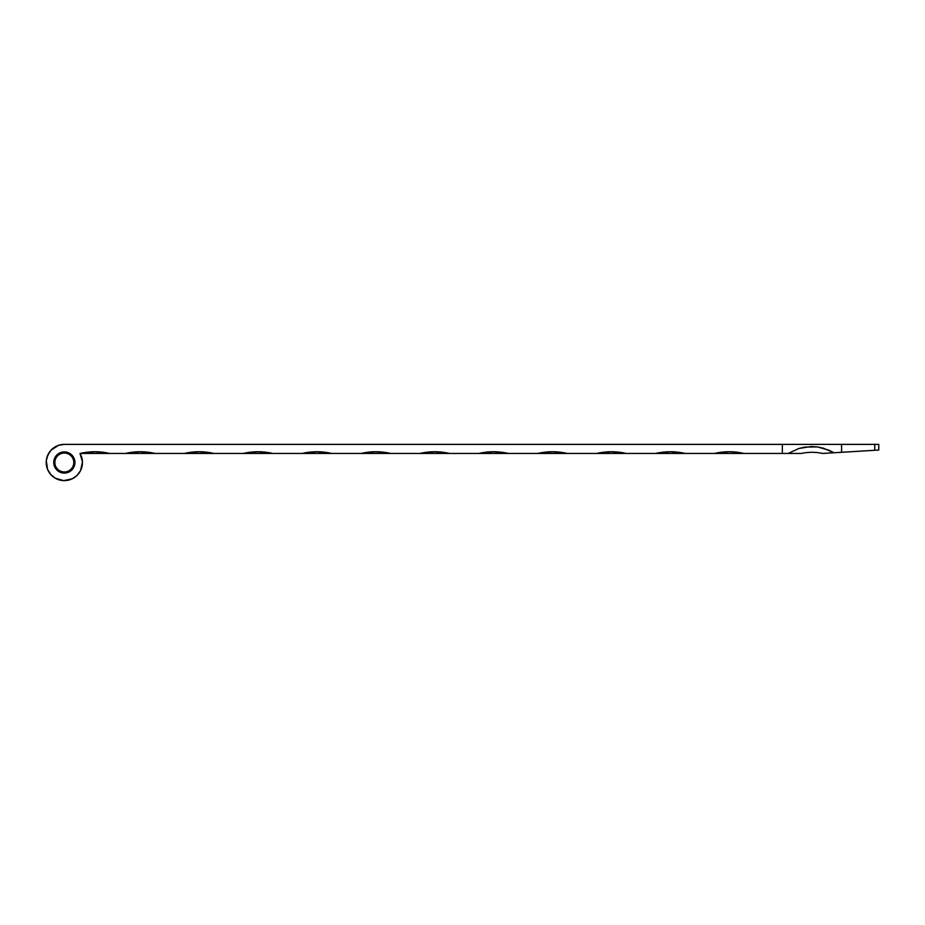<?xml version="1.0" encoding="UTF-8"?>
<svg xmlns="http://www.w3.org/2000/svg" width="925" height="925" viewBox="0 0 925 925"><rect width="100%" height="100%" fill="white"/><g stroke="black" fill="none" stroke-linecap="round" stroke-linejoin="round"><path stroke-width="1.39" d="M66.403 472.895L64.334 473.091L64.334 471.958A9.458 9.458 0 0 0 73.792 462.5A9.458 9.458 0 0 0 64.334 453.042A9.458 9.458 0 0 0 54.876 462.5A9.458 9.458 0 0 0 64.334 471.958L64.334 473.091A10.591 10.591 0 0 1 53.742 462.5A10.591 10.591 0 0 1 64.334 451.909L64.334 453.042A9.458 9.458 0 0 1 73.792 462.5A9.458 9.458 0 0 1 64.334 471.958A9.458 9.458 0 0 1 54.876 462.5A9.458 9.458 0 0 1 64.334 453.042L64.334 451.909L66.403 452.117L70.219 453.701L73.144 456.626L74.717 460.442L74.717 464.57L73.144 468.385L68.392 472.293L62.264 472.895L58.448 471.311L55.523 468.385L53.742 462.5L55.523 456.626L58.448 453.701L62.264 452.117L66.403 452.117M856.677 451.377L874.749 450.29L874.749 444.382L841.588 444.382L878.75 444.382L874.749 444.382L874.749 450.29L876.299 450.197L841.588 452.29L841.588 444.382L64.334 444.382L58.506 445.341L51.106 450.117L47.822 455.031L46.296 460.731L47.591 469.438L50.713 474.456L55.269 478.202L63.744 480.618L72.347 478.757L77.145 475.323L80.591 470.524L82.452 461.91L80.024 453.447L801.27 453.447A50.968 50.968 0 0 1 822.649 453.447L841.588 452.29L841.588 444.382L782.33 444.382L782.33 453.447L788.216 453.447L798.853 448.498L811.109 446.532L817.342 446.914L828.904 450.174L833.922 452.764L823.354 448.174L817.342 446.914L804.843 447.076L798.853 448.498L788.216 453.447L801.27 453.447A50.968 50.968 0 0 1 822.649 453.447L878.75 450.047L878.75 444.382L878.75 450.047M188.307 452.66L184.491 453.423M740.913 452.811L743.954 453.447L782.33 453.447L782.33 444.382L64.334 444.382A18.118 18.118 0 0 0 46.481 465.657A18.118 18.118 0 0 0 70.531 479.532A18.118 18.118 0 0 0 80.024 453.447L94.917 451.747L109.647 453.447L125.499 453.447L140.23 451.747L154.949 453.447L184.399 453.447L199.129 451.747L213.848 453.447L243.298 453.447L258.029 451.747L272.748 453.447L302.197 453.447L316.928 451.747L331.647 453.447L361.097 453.447L375.828 451.747L390.558 453.447L420.008 453.447L434.727 451.747L449.458 453.447L478.907 453.447L493.626 451.747L508.357 453.447L537.807 453.447L552.526 451.747L567.256 453.447L596.706 453.447L611.425 451.747L626.156 453.447L655.605 453.447L670.336 451.747L685.055 453.447L714.505 453.447L729.235 451.747L736.647 452.175M655.605 453.447C665.422 451.18 675.238 451.18 685.055 453.447L655.605 453.447L662.924 452.175M49.268 452.441L46.828 457.817M46.689 466.616L47.591 469.438M55.269 478.202L60.796 480.283M79.064 473.057L80.591 470.524M81.677 467.761L82.302 464.87M81.296 456.118L80.024 453.447M80.198 453.447C90.014 451.18 99.831 451.18 109.647 453.447L80.198 453.447L87.505 452.175M147.642 452.175L154.949 453.447L125.499 453.447C135.316 451.18 145.132 451.18 154.949 453.447M265.44 452.175L272.748 453.447L243.298 453.447C253.115 451.18 262.931 451.18 272.748 453.447M302.197 453.447C312.014 451.18 321.831 451.18 331.647 453.447L302.197 453.447L309.517 452.175M383.239 452.175L390.558 453.447L361.097 453.447C370.925 451.18 380.742 451.18 390.558 453.447M442.138 452.175L449.458 453.447L420.008 453.447L427.315 452.175M501.038 452.175L508.357 453.447L478.907 453.447C488.724 451.18 498.54 451.18 508.357 453.447M537.807 453.447C547.623 451.18 557.44 451.18 567.256 453.447L537.807 453.447L545.114 452.175M618.837 452.175L626.156 453.447L596.706 453.447C606.522 451.18 616.339 451.18 626.156 453.447M71.826 455.019L73.144 456.626M74.116 458.453L74.717 460.442M73.144 468.385L71.826 469.993M54.552 466.558L53.951 464.57M55.523 456.626L58.448 453.701M793.65 453.447L797.061 453.447M876.981 450.151L878.669 450.047M876.299 450.197L875.536 450.244M829.054 453.053L822.649 453.447M64.334 451.909A10.591 10.591 0 0 1 74.925 462.5A10.591 10.591 0 0 1 64.334 473.091M184.399 453.447C194.215 451.18 204.032 451.18 213.848 453.447L184.399 453.447M420.008 453.447C429.824 451.18 439.641 451.18 449.458 453.447M714.505 453.447C724.321 451.18 734.138 451.18 743.954 453.447L714.505 453.447"/></g></svg>
